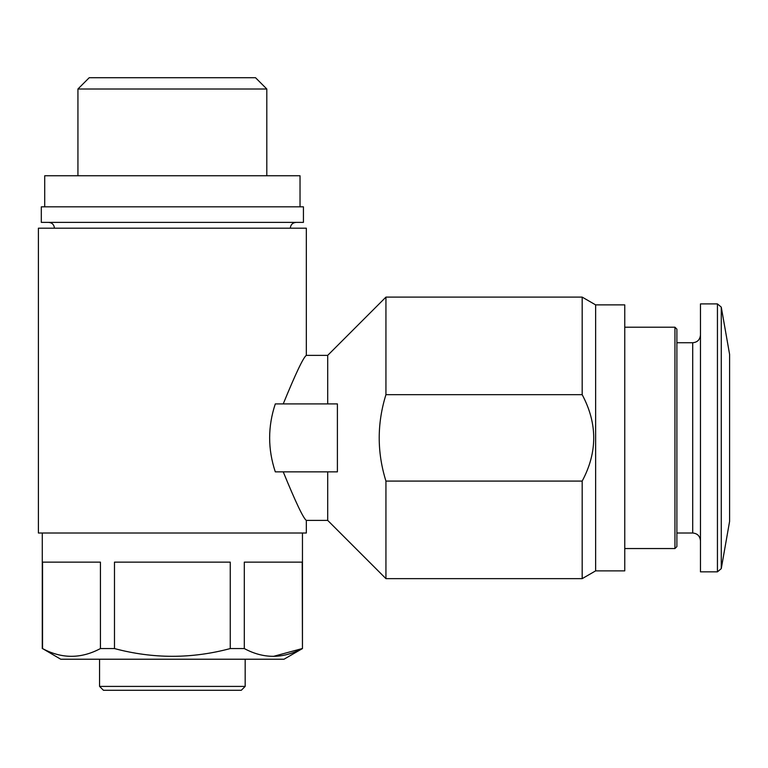 <?xml version="1.0" encoding="UTF-8"?>
<svg xmlns="http://www.w3.org/2000/svg" width="768" height="768" viewBox="0 0 768 768"><rect width="100%" height="100%" fill="white"/><g stroke="black" fill="none" stroke-linecap="round" stroke-linejoin="round"><path stroke-width="1.15" d="M385.939 394.675L385.939 297.11L582.182 297.11L582.182 394.675L385.939 394.675C376.973 423.523 376.973 452.323 385.939 481.085L385.939 578.64L327.696 520.397L327.696 471.859M327.696 520.397L306.336 520.397L306.336 533.011L38.4 533.011L38.4 228.192L306.336 228.192L306.336 355.363L327.696 355.363L385.939 297.11M283.238 471.859C295.69 502.272 303.389 518.448 306.336 520.397C303.379 518.429 295.68 502.253 283.238 471.859M275.309 403.901C267.754 426.538 267.754 449.194 275.309 471.859L337.402 471.859L337.402 403.901L275.309 403.901M283.238 403.901C295.69 373.488 303.389 357.302 306.336 355.363C303.379 357.322 295.68 373.507 283.238 403.901M327.696 403.901L327.696 355.363M244.31 648.566L244.31 562.138L302.198 562.138L302.458 648.566L284.006 659.222L60.73 659.222L42.538 648.566C61.718 658.896 81.014 658.896 100.426 648.566L114.48 648.566C153.053 658.886 191.645 658.886 230.256 648.566C191.683 658.886 153.091 658.886 114.48 648.566L114.48 562.138L230.256 562.138L230.256 648.566L244.31 648.566C263.491 658.896 282.787 658.896 302.198 648.566L273.254 656.419M42.278 648.566L42.278 533.011M42.538 648.566L42.538 562.138L100.426 562.138L100.426 648.566M245.174 686.4L99.562 686.4L103.44 690.278L241.296 690.278L245.174 686.4L245.174 659.222M99.562 686.4L99.562 659.222M48.595 222.365C52.128 222.71 54.077 224.65 54.422 228.192M41.309 222.365L303.427 222.365L303.427 206.832L41.309 206.832L41.309 222.365M44.707 206.832L44.707 175.766L300.029 175.766L300.029 206.832M77.933 175.766L77.933 89.002L266.803 89.002L266.803 175.766M77.933 89.002L89.213 77.722L255.523 77.722L266.803 89.002M721.267 307.123L721.267 568.637L729.6 521.366L729.6 354.394L721.267 307.123L717.437 303.907L700.474 303.907L700.474 571.843L717.437 571.843L717.437 303.907M674.947 327.206L674.947 548.544L676.886 546.605L676.886 329.155L674.947 327.206L624.758 327.206M595.632 304.877L595.632 570.874L624.758 570.874L624.758 304.877L595.632 304.877L582.182 297.11M595.632 570.874L582.182 578.64L582.182 481.085L385.939 481.085M582.182 394.675C597.571 423.514 597.571 452.323 582.182 481.085M700.474 540.778C699.974 536.026 697.382 533.434 692.707 533.011L692.707 342.739C697.382 342.326 699.974 339.734 700.474 334.973M302.458 648.566L302.458 533.011M290.323 228.192C290.63 224.688 292.57 222.739 296.141 222.365M721.267 568.637L717.437 571.843M692.707 342.739L676.886 342.739M692.707 533.011L676.886 533.011M674.947 548.544L624.758 548.544M582.182 578.64L385.939 578.64"/></g></svg>
